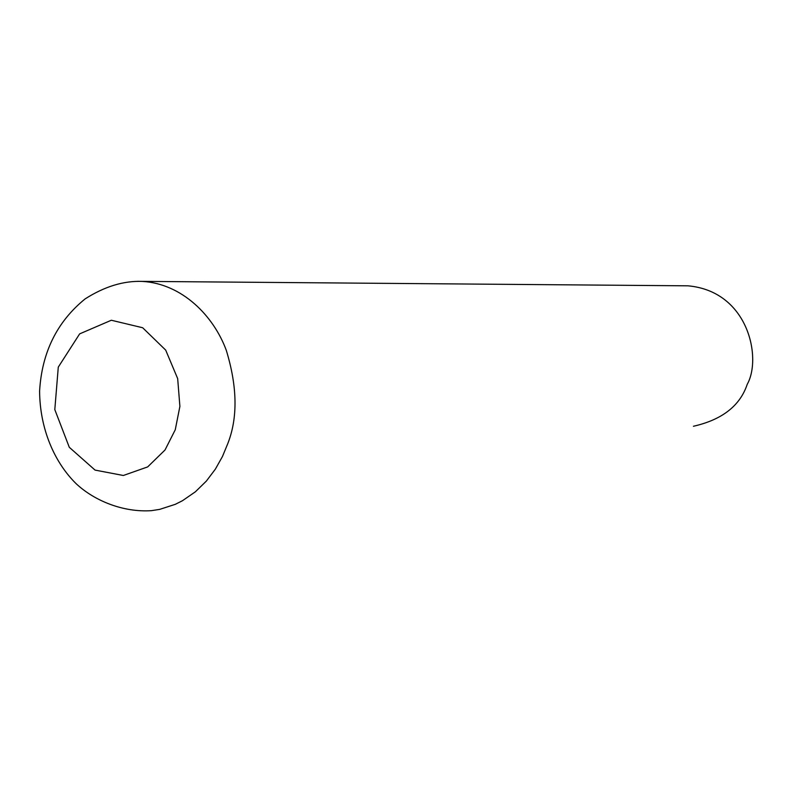 <?xml version="1.0" encoding="UTF-8"?>
<svg xmlns="http://www.w3.org/2000/svg" width="792" height="792" viewBox="0 0 792 792"><rect width="100%" height="100%" fill="white"/><g stroke="black" fill="none" stroke-linecap="round" stroke-linejoin="round"><path stroke-width="1.19" d="M693.426 426.264C722.106 419.75 740.035 405.781 747.212 384.358C761.993 358.152 748.489 291.208 687.951 285.823L137.491 281.338M175.26 429.759L179.893 406.405L177.675 378.625L165.696 350.113L142.669 327.749L111.335 320.245L79.655 333.868L58.281 367.122L54.806 409.603L69.29 447.292L95.05 470.092L123.344 475.487L147.659 466.914L165.023 449.985L175.26 429.759M227.809 443.55C237.897 417.77 237.392 386.694 226.294 350.331C213.672 315.929 182.12 283.685 142.372 281.417C123.621 280.685 104.534 286.516 85.11 298.911C57.034 321.73 41.867 352.45 39.6 391.06C39.828 428.927 54.509 462.558 76.289 483.843C94.694 500.93 123.245 512.493 151.312 510.672L159.657 509.385L175.26 504.336L182.437 500.732L195.376 491.802L206.356 481.081L215.365 469.141L222.463 456.499L227.809 443.55"/></g></svg>
